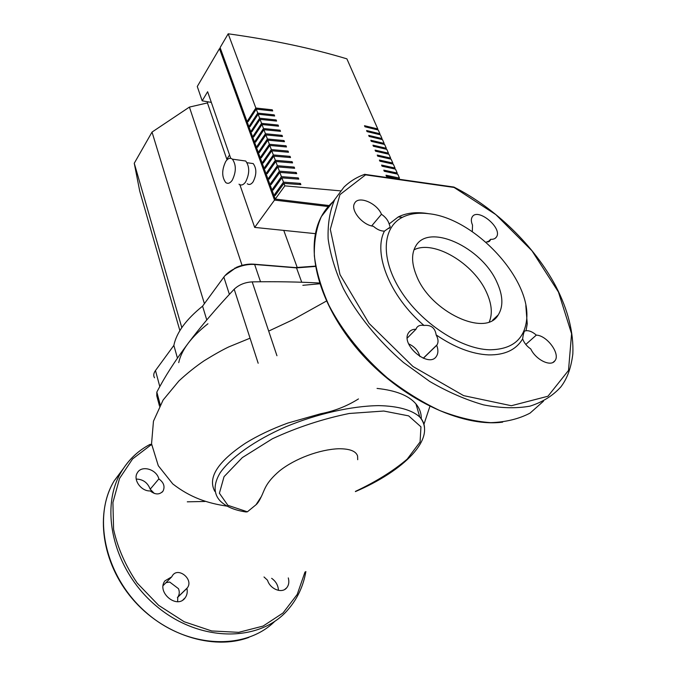 <?xml version="1.0" encoding="UTF-8"?>
<svg xmlns="http://www.w3.org/2000/svg" width="676" height="676" viewBox="0 0 676 676"><rect width="100%" height="100%" fill="white"/><g stroke="black" fill="none" stroke-linecap="round" stroke-linejoin="round"><path stroke-width="1.01" d="M319.461 283.016C298.336 281.867 275.918 281.486 252.19 281.875C244.915 282.306 238.915 284.757 234.192 289.218C198.465 327.201 172.684 361.499 156.832 392.105L156.773 395.857L159.511 406.132M357.697 459.697L357.596 456.08C356.083 451.137 349.771 448.695 338.668 448.746C319.731 449.464 295.142 458.497 279.678 470.792C265.169 483.154 264.764 489.787 261.291 496.657L256.01 504.761L247.382 511.808L245.946 511.96C234.369 510.253 225.716 506.518 219.987 500.739C213.54 493.691 213.371 484.05 220.173 472.777C230.854 457.449 254.852 440.321 285.661 426.843C316.968 413.805 351.697 405.972 378.704 405.625C398.139 406.014 412.284 410.095 419.796 417.041L415.934 403.902C419.652 408.38 421.427 413.391 421.249 418.934M377.056 388.421C395.882 390.415 408.845 395.578 415.934 403.902M214.841 491.401C207.397 477.805 217.647 461.708 245.582 443.118C257.733 435.614 271.811 428.93 287.807 423.066L320.762 413.729C334.434 411.092 346.999 406.158 358.466 398.933M486.644 292.598C474.045 263.547 433.73 239.481 413.949 249.866C433.73 239.481 474.045 263.547 486.644 292.598C491.748 303.921 492.643 313.647 489.339 321.784C492.643 313.647 491.748 303.921 486.644 292.598M305.011 571.997L297.212 594.432L283.007 612.997L263.082 626.077L238.713 632.339L211.681 630.953L184.202 621.751L158.64 605.341L137.245 583.109C125.635 566.006 117.742 548.092 113.585 529.367L112.917 502.488L119.551 478.456L132.606 458.92L150.816 445.036L149.802 444.512M288.289 577.912C289.353 581.842 288.838 585.137 286.725 587.782C282.069 593.866 270.104 589.21 267.535 580.245L264.012 576.974M171.738 576.839L172.498 575.504C178.354 566.572 193.97 579.628 187.303 587.883L186.922 588.357C187.674 591.956 187.091 595.091 185.182 597.77C177.12 609.71 156.105 592.1 164.969 580.836L171.738 576.839L163.144 585.56M158.86 478.904C163.744 482.453 165.155 486.492 163.077 491.029C159.595 494.917 155.311 494.883 150.216 490.928C141.09 491.46 132.716 479.554 137.372 472.777C141.605 464.885 156.519 469.212 158.86 478.904L150.199 489.196C147.689 482.647 143.033 479.267 136.214 479.056M154.28 493.438L150.199 489.196M177.644 601.648L177.771 597.162C179.461 594.703 179.706 591.889 178.506 588.712L169.693 582.036L166.009 582.653M278.436 590.385C278.199 585.416 275.943 581.402 271.659 578.326M186.922 588.357L177.391 597.626M497.029 282.45C481.811 247.112 428.229 222.463 415.588 246.368C411.304 253.922 411.616 263.725 416.534 275.774C430.435 311.949 485.816 337.637 498.254 314.881C503.451 306.49 503.037 295.674 497.029 282.45M429.057 213.76L425.339 213.202C414.861 211.926 405.82 213.177 398.223 216.954L389.148 223.942C388.007 220.224 385.447 216.996 381.467 214.267C376.845 202.927 358.229 195.263 354.562 203.349C350.193 210.101 362.488 225.184 373.363 226.257C377.081 229.544 380.774 231.167 384.441 231.116L390.238 227.077L389.148 223.942M384.441 231.116C372.831 253.255 389.832 296.561 423.996 325.46C420.599 324.826 418.148 325.595 416.653 327.775L416.002 329.22C412.622 329.212 410.146 330.395 408.583 332.778C400.006 344.574 429.209 368.978 436.527 356.125C438.285 353.261 438.344 349.653 436.696 345.292L437.059 344.802C438.589 342.174 438.285 338.87 436.147 334.907C435.116 327.885 431.068 324.733 423.996 325.46M436.147 334.907C454.61 347.481 472.11 354.148 488.647 354.9C504.828 355.128 516.151 349.788 522.641 338.887C524.12 342.918 526.832 346.289 530.787 348.985C535.798 359.818 550.847 367.144 554.878 360.815C560.734 354.123 547.137 335.448 536.313 335.11C532.671 331.891 529.232 330.429 526.012 330.733L527.238 323.872L525.835 305.552M428.457 213.684C418.385 212.458 409.707 213.667 402.431 217.3C382.236 227.33 380.182 258.587 400.674 290.731C420.971 322.883 460.533 348.968 489.483 349.788C511.8 349.593 524.162 339.732 526.579 320.179C531.792 279.12 474.366 217.925 428.457 213.684M363.806 174.645L364.854 174.273L365.555 174.856L339.935 194.629L330.302 229.291L340.011 274.625L369.037 323.39L412.977 366.51L463.635 395.637L511.352 405.727L547.949 396.237L568.499 370.448L571.583 333.75L558.452 292.04L531.961 250.771L495.812 214.596L453.342 186.982M408.667 343.873C414.557 346.568 418.3 350.802 419.897 356.573M486.019 242.278L490.117 240.529L490.632 239.304C493.345 239.481 495.28 238.713 496.429 237.014C502.986 228.125 477.526 207.143 472.169 217.021C470.969 219.058 471.087 221.762 472.524 225.125L472.304 231.657M526.012 330.733L524.542 331.071C523.706 332.6 523.072 335.203 522.641 338.887M525.793 344.456L536.313 335.11M416.002 329.22L407.298 338.042M423.345 358.28L436.696 345.292M381.467 214.267L371.656 225.928M490.632 239.304L487.928 242.084M154.525 377.8C153.232 375.67 153.553 373.253 155.48 370.532L173.859 345.411C176.461 332.592 186.035 319.503 202.58 306.152L223.849 277.075C226.24 273.873 229.798 271.076 234.521 268.71L236.296 267.882C242.616 265.203 248.734 264.062 254.641 264.468L296.519 267.882L315.413 266.437M315.362 266.124L295.547 267.595L296.519 267.882L301.724 282.238M295.547 267.595L253.5 264.155C247.991 263.784 242.295 264.848 236.406 267.341L224.964 275.69M302.831 285.306L319.706 283.785M173.859 345.411L177.475 358.195M206.738 319.841L202.58 306.152M178.726 362.623C181.43 349.999 191.164 337.045 207.929 323.762M179.875 330.606L139.746 191.207L134.254 163.262L181.81 327.615M134.254 163.262L152.024 132.082L204.405 303.651M152.024 132.082L189.415 107.087L242.059 265.355M283.759 230.398L297.178 267.383M228.26 158.86L226.815 159.206L207.439 102.921L208.09 101.839M189.415 107.087L207.439 102.921M226.815 159.206L229.57 154.998M249.9 163.119L253.204 163.584C256.753 168.535 256.711 174.628 253.086 181.852C251.126 184.489 249.19 185.114 247.272 183.745M225.742 161.446C221.72 169.887 221.711 176.901 225.708 182.512C227.846 184.075 230.017 183.34 232.214 180.298C236.287 171.924 236.346 164.876 232.383 159.156C230.17 157.516 227.956 158.277 225.742 161.446M238.991 184.193C241.163 185.756 243.36 185.03 245.574 182.013C249.697 173.715 249.757 166.719 245.743 161.032L241.983 160.508M272.284 109.816L272.707 110.94L256.272 109.149L248.143 121.638L247.729 120.514L255.849 108.025L272.284 109.816L271.676 110.822M274.211 114.869L274.642 115.993L258.164 114.236L249.993 126.708L249.579 125.575L257.742 113.103L274.211 114.869L273.594 115.875M276.154 119.948L276.585 121.08L260.074 119.365L251.852 131.812L251.438 130.671L259.652 118.216L276.154 119.948L275.521 120.962M278.106 125.052L278.537 126.192L262.001 124.511L253.728 136.949L253.314 135.8L261.57 123.37L278.106 125.052L277.464 126.074M280.067 130.198L280.506 131.338L263.927 129.699L255.612 142.112L255.19 140.963L263.496 128.541L280.067 130.198L279.416 131.228M282.044 135.369L282.483 136.518L265.871 134.921L257.514 147.309L257.091 146.151L265.44 133.755L282.044 135.369L281.385 136.408M284.038 140.574L284.478 141.732L267.831 140.169L259.415 152.539L258.993 151.373L267.392 139.002L284.038 140.574L283.362 141.622M286.032 145.805L286.48 146.979L269.8 145.45L261.342 157.804L260.911 156.629L269.361 144.275L286.032 145.805L285.356 146.861M288.052 151.078L288.5 152.252L271.777 150.773L263.268 163.093L262.837 161.919L271.338 149.582L288.052 151.078L287.359 152.142M290.08 156.376L290.528 157.559L273.772 156.122L265.212 168.425L264.781 167.234L273.332 154.931L290.08 156.376L289.37 157.457M292.116 161.716L292.573 162.908L275.783 161.505L267.172 173.783L266.733 172.591L275.335 160.305L292.116 161.716L291.398 162.798M294.17 167.082L294.626 168.282L277.802 166.921L269.141 179.182L268.702 177.974L277.354 165.721L294.17 167.082L293.435 168.18M279.982 172.388L280.768 172.448M296.232 172.49L296.696 173.69L279.83 172.38L271.118 184.607L270.679 183.399L279.382 171.163L296.232 172.49L295.488 173.588M282.053 177.881L283.219 177.957M298.31 177.923L298.775 179.14L281.875 177.864L273.112 190.074L272.673 188.857L281.419 176.647L298.31 177.923L297.558 179.039M284.106 183.399L285.703 183.509M300.397 183.399L300.871 184.616L283.937 183.39L275.124 195.567L274.676 194.342L283.481 182.157L300.397 183.399L299.637 184.523M274.676 194.342L275.901 194.494M247.729 120.514L248.76 120.683M249.579 125.575L250.619 125.744M251.438 130.671L252.494 130.84M253.314 135.8L254.379 135.969M255.19 140.963L256.272 141.123M257.091 146.151L258.181 146.312M258.993 151.373L260.099 151.534M260.911 156.629L262.035 156.79M262.837 161.919L263.978 162.079M264.781 167.234L265.93 167.394M266.733 172.591L267.899 172.752M268.702 177.974L269.876 178.134M270.679 183.399L271.87 183.551M272.673 188.857L273.881 189.01M256.272 109.149L257.742 113.103M258.164 114.236L259.652 118.216M260.074 119.365L261.57 123.37M262.001 124.511L263.496 128.541M263.927 129.699L265.44 133.755M265.871 134.921L267.392 139.002M267.831 140.169L269.361 144.275M269.8 145.45L271.338 149.582M271.777 150.773L273.332 154.931M273.772 156.122L275.335 160.305M275.783 161.505L277.354 165.721M277.802 166.921L279.382 171.163M279.83 172.38L281.419 176.647M281.875 177.864L283.481 182.157M283.937 183.39L284.858 185.858L340.442 190.86M329.127 205.555L275.267 199.057L220.097 47.607L228.192 33.8C272.301 39.926 311.864 48.275 346.881 58.846L377.783 128.955L364.508 125.711L364.972 126.784L378.256 130.02L379.895 133.747L366.603 130.536L367.068 131.609L380.368 134.811L382.016 138.563L368.707 135.386L369.172 136.468L382.489 139.636L384.154 143.396L370.82 140.262L371.293 141.352L384.627 144.478L386.3 148.272L372.949 145.171L373.422 146.261L386.782 149.354L388.455 153.165L375.087 150.106L375.569 151.204L388.937 154.255L390.627 158.091L377.242 155.066L377.723 156.173L391.117 159.19L392.815 163.043L379.413 160.06L379.895 161.175L393.297 164.15L395.012 168.028L381.585 165.079L382.075 166.203L395.502 169.144L397.218 173.039L383.782 170.132L384.272 171.265L397.716 174.163L399.44 178.084L385.988 175.219L386.478 176.351L400.015 179.385M228.192 33.8L255.849 108.025M377.783 128.955L377.174 129.75M379.895 133.747L379.278 134.541M382.016 138.563L381.391 139.357M384.154 143.396L383.512 144.208M386.3 148.272L385.65 149.083M388.455 153.165L387.804 153.984M390.627 158.091L389.959 158.919M392.815 163.043L392.139 163.879M395.012 168.028L394.319 168.873M397.218 173.039L396.516 173.893M399.44 178.084L398.73 178.937M211.326 102.397L202.175 100.834L197.274 86.494L219.463 48.68L220.57 48.9M328.257 206.535L274.524 200.079L219.463 48.68M315.337 233.651L254.683 227.406L274.524 200.079M275.267 199.057L284.858 185.858M202.175 100.834L207.625 91.725L230.727 158.336M239.887 184.742L254.683 227.406M160.229 404.823L156.832 392.105M234.192 289.218L258.173 363.24M276.949 355.745L252.19 281.875M247.382 511.808L227.88 505.318L219.396 493.235L224.052 476.665L242.329 457.593L272.394 438.766C297.17 427.308 322.782 418.883 349.222 413.484L383.782 411.033L408.65 415.875L420.954 426.835L420.083 441.969L407.231 459.097C393.483 470.826 376.219 481.591 355.432 491.393M424.52 427.697C424.3 423.717 422.728 420.159 419.796 417.041C437.575 438.107 403.564 470.969 355.399 491.604M142.205 449.151C133.814 454.99 126.902 462.46 121.486 471.552C98.916 508.284 113.196 570.578 157.001 606.6C200.561 642.977 260.48 642.175 288.06 609.591C297.415 598.767 303.355 586.092 305.873 571.55M150.816 445.036L151.686 445.019M274.802 621.32C245.329 650.785 186.956 648.605 145.965 612.355C104.729 576.408 92.249 516.625 114.185 480.856L123.421 468.46M334.079 200.84C328.908 205.149 324.674 210.397 321.37 216.573C316.36 227.896 314.019 240.994 314.348 255.866C316.343 271.541 321.185 288.001 328.899 305.256C342.419 331.257 362.75 356.632 387.365 377.909C404.366 391.193 421.875 402.093 439.882 410.594C457.753 417.506 474.696 421.52 490.708 422.661C505.817 422.137 518.948 418.943 530.094 413.087L543.47 401.206M454.035 187.142C495.305 207.971 534.37 245.794 555.942 286.472C568.102 310.191 573.73 332.685 572.834 353.97C570.781 370.465 566.04 380.089 560.869 386.883C552.934 395.688 542.634 402.119 529.976 406.149C516.101 408.625 500.637 408.203 483.585 404.882C465.941 399.854 448.002 392.055 429.775 381.492L403.496 362.505C378.34 340.848 357.46 315.084 343.459 288.762C335.44 271.313 330.336 254.691 328.139 238.898C327.623 223.942 329.829 210.811 334.755 199.496L321.37 216.573C304.073 248.65 318.32 303.93 359.1 351.089C399.922 398.257 461.1 427.587 502.64 422.145M454.179 187.463L365.555 174.856M260.522 281.765L254.641 264.468L253.5 264.155M229.375 294.322L223.849 277.075M159.815 386.613L155.48 370.532M326.407 301.065L292.531 319.909L268.685 331.088M250.052 338.186L228.758 346.915C222.446 349.915 214.275 354.511 204.245 360.697C195.795 366.4 187.362 373.135 178.946 380.909L163.11 400.031L153.46 421.207L151.551 443.828L158.294 465.73L172.76 483.906C190.319 497.561 207.481 503.274 227.204 506.163M423.962 424.232L429.868 406.453M204.98 501.465L187.294 501.82M261.291 496.657C259.373 500.781 257.615 503.476 256.01 504.761M248.903 637.383C212.915 650.827 162.882 635.009 132.209 598.64C101.417 562.373 95.088 512.535 114.185 480.856L121.486 471.552C128.651 459.672 138.174 450.622 150.047 444.385M151.61 444.385L150.241 444.411M286.725 587.782L284.816 589.404M187.303 587.883L177.771 597.162M185.182 597.77L182.951 599.916M163.077 491.029L161.978 492.305M398.223 216.954L402.431 217.3M364.854 174.273C356.86 177.087 349.906 181.371 343.974 187.117L334.755 199.496M365.15 174.416L453.976 187.075M554.878 360.815L553.019 362.387M437.059 344.802L423.244 358.246M390.238 227.077L389.046 228.471M526.579 320.179L527.238 323.872M490.117 240.529L489.154 241.526M496.429 237.014L495.153 238.324M498.254 314.881L492.643 320.17M234.749 268.11L234.521 268.71M236.406 267.341L236.296 267.882M245.743 161.032L232.383 159.156M253.204 163.584L247.103 162.73"/></g></svg>
